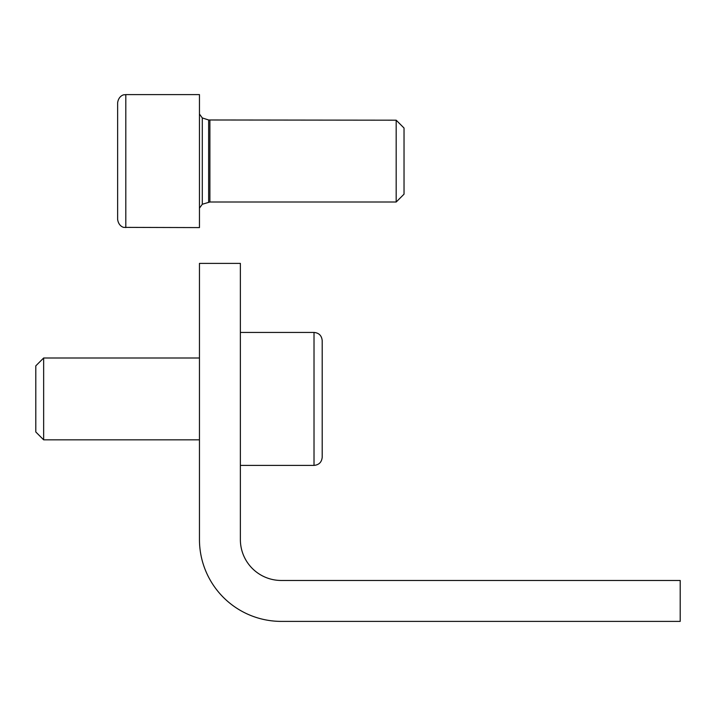 <?xml version="1.0" encoding="UTF-8"?>
<svg xmlns="http://www.w3.org/2000/svg" width="716" height="716" viewBox="0 0 716 716"><rect width="100%" height="100%" fill="white"/><g stroke="black" fill="none" stroke-linecap="round" stroke-linejoin="round"><path stroke-width="1.07" d="M125.81 94.61L123.966 94.825C124.593 94.539 118.677 95.291 117.63 102.8L117.63 219.4C118.677 226.909 124.593 227.661 123.966 227.375L199.46 227.59L199.46 94.61L125.81 94.61L125.81 227.59M208.633 202.216L208.633 119.984L396.181 120.19L396.181 202.01L209.886 202.01L202.297 204.257L199.46 208.15M396.181 120.19L404.03 128.03L404.03 194.17L396.181 202.01M240.37 263.39L199.46 263.39L199.46 539.56A81.83 81.83 0 0 0 281.29 621.39L680.2 621.39L680.2 580.47L281.29 580.47A40.91 40.91 0 0 1 240.37 539.56L240.37 263.39M322.2 340.61C321.717 335.643 318.987 332.913 314.02 332.43L314.02 465.4C318.987 464.917 321.717 462.187 322.2 457.22L322.2 340.61C321.717 335.643 318.987 332.913 314.02 332.43L240.37 332.43M199.46 439.83L43.649 439.83L43.649 358L199.46 358M43.649 439.83L35.8 431.981L35.8 365.849L43.649 358M208.633 119.984L202.297 117.943L202.297 204.257M209.886 120.19L209.886 202.01M202.297 117.943L199.46 114.05M322.2 457.22C321.717 462.187 318.987 464.917 314.02 465.4L240.37 465.4"/></g></svg>

